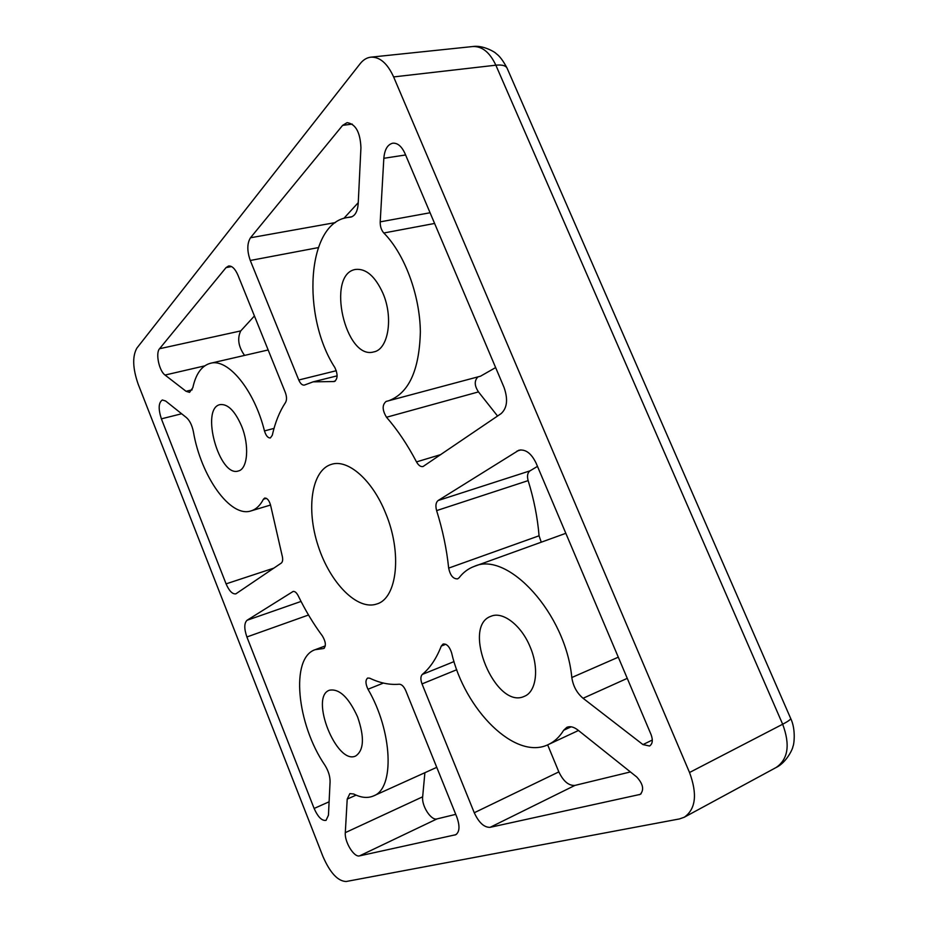 <?xml version="1.0" encoding="UTF-8"?>
<svg xmlns="http://www.w3.org/2000/svg" width="928" height="928" viewBox="0 0 928 928"><rect width="100%" height="100%" fill="white"/><g stroke="black" fill="none" stroke-linecap="round" stroke-linejoin="round"><path stroke-width="1.39" d="M387.974 401C408.564 393.785 419.363 370.701 420.361 331.748C419.908 295.092 404.631 253.97 383.821 232.998C381.315 230.156 380.109 226.444 380.202 221.862L383.832 158.294C384.61 149.512 387.579 144.478 392.764 143.19C397.59 142.842 401.673 146.288 404.991 153.526L504.008 387.336C508.173 399.26 507.21 408.018 501.12 413.61L423.064 466.517C420.697 466.993 418.505 465.45 416.51 461.9C407.45 444.674 397.451 429.792 386.512 417.252C382.185 410.106 382.058 404.828 386.141 401.43L480.495 376.2L495.645 367.569M386.512 417.252L478.477 391.906C474.347 385.665 474.185 380.642 478.001 376.861M478.477 391.906L497.559 416.034M448.665 568.11C446.704 549.179 442.691 530.004 436.624 510.609C435.325 505.772 435.824 502.408 438.12 500.517L518.833 450.242C525.584 449.001 531.361 453.328 536.14 463.211L651.062 734.558C653.092 740.15 652.593 743.966 649.542 746.008L642.976 744.592L583.074 698.274C576.88 693.042 573.121 686.128 571.81 677.521C565.767 613.373 507.477 550.582 474.196 566.416C468.269 568.597 463.223 572.39 459.082 577.773L457.62 578.875C453.2 579.037 450.208 575.441 448.665 568.11L539.064 535.781L541.256 542.184M474.196 566.416L565.836 533.31M436.624 510.609L528.136 480.623C526.918 475.994 527.533 472.735 529.992 470.856L537.486 466.378M346.179 881.507C337.85 881.229 330.101 872.877 322.932 856.463L138.156 384.134C132.681 368.312 132.263 356.294 136.892 348.093L360.134 63.73C363.231 59.821 366.804 57.629 370.852 57.165C379.83 56.782 387.417 63.371 393.623 76.92L689.527 772.502C697.52 794.217 695.768 809.123 684.284 817.232L679.482 818.925L346.179 881.507M630.414 771.934L574.954 785.401C568.736 785.842 563.366 781.33 558.842 771.887L547.648 744.859M422.286 674.436C430.116 667.928 436.438 658.474 441.276 646.074L443.085 644.044C446.681 643.626 449.512 646.549 451.6 652.802C464.429 709.491 515.318 761.041 548.413 744.511C554.492 741.669 559.572 736.925 563.656 730.278L566.834 727.332C570.094 725.963 573.794 726.868 577.947 730.069L636.747 776.991C643.127 783.998 644.299 789.798 640.262 794.38L490.1 827.335C484.138 827.521 478.86 822.66 474.266 812.742L422.02 683.913C420.43 679.516 420.512 676.35 422.286 674.436L454.036 661.594M350.134 217.187L347.234 217.558C306.495 223.37 301.565 316.413 334.892 367.616C337.978 374.425 337.78 379.065 334.324 381.536L313.119 381.849L304.326 385.097C302.238 385.352 300.382 383.658 298.758 380.004L250.282 260.478C246.952 250.931 247.022 243.368 250.479 237.777L342.606 125.384L347.107 122.635C355.656 123.969 360.261 132.321 360.934 147.691L358.208 203.592C357.593 211.456 355.088 215.957 350.714 217.117L351.294 216.99M343.847 218.382L358.254 202.64M455.741 814.355L437.007 818.902C431.149 820.862 421.451 805.829 422.658 796.804L424.896 772.699M373.566 795.911C394.818 788.522 392.637 731.392 367.987 689.249C365.388 683.716 365.296 679.969 367.708 678.02L369.773 678.206C379.946 683.078 389.772 685.073 399.26 684.214C401.708 684.307 403.877 686.453 405.768 690.641L456.785 816.93C460.01 826.001 459.662 831.929 455.752 834.724L359.53 855.883C354.044 857.634 344.416 841.835 345.297 832.648L347.211 799.101L349.879 793.602L353.696 793.997C361.108 797.79 367.732 798.428 373.566 795.911L436.752 767.34M264.468 430.928C254.318 389.934 227.928 358.034 210.412 363.289C201.736 365.678 195.866 373.81 192.827 387.684L189.556 392.358L186.052 391.291L165.045 375.051C159.117 370.956 155.37 353.127 159.546 348.731L226.026 267.624L228.555 266.011C232.023 265.721 235.144 268.76 237.928 275.117L285.325 392.474C286.822 396.65 286.903 399.98 285.546 402.474C279.583 411.452 275.164 422.379 272.287 435.278L270.361 437.946C267.925 438.051 265.953 435.719 264.468 430.928L274.027 428.388M244.563 355.401C238.38 346.689 237.104 338.523 240.735 330.913L254.423 315.972M251.047 510.899C256.047 509.379 260.176 505.482 263.424 499.229L264.712 498.034C267.6 498.139 269.688 501.085 270.964 506.862L281.961 554.921C283.075 558.934 282.866 561.637 281.346 563.041L235.863 593.85C232.418 594.314 229.158 590.985 226.084 583.863L161.379 418.841C158.154 408.83 158.491 402.543 162.377 399.98L165.671 401.035L186.47 417.623C189.753 420.558 192.061 425.279 193.407 431.764C200.9 476.215 230.272 518.033 251.047 510.899L270.593 505.018M322.909 648.626L315.218 649.67C290.139 657.685 296.693 724.002 324.974 765.322C328.431 770.89 330.124 776.4 330.078 781.84L328.454 815.178L326.064 820.352C321.958 821.048 317.979 817.092 314.128 808.462L246.894 636.968C244.052 628.697 244.099 623.14 247.045 620.275L293.074 591.484C294.802 591.136 296.531 592.574 298.236 595.811C305.416 610.566 313.49 623.976 322.468 636.051C325.821 641.863 326.227 646.016 323.698 648.521L324.359 648.08M528.136 480.623C533.913 499.171 537.556 517.557 539.064 535.781M357.593 716.915C364.588 737.238 363.962 750.253 355.714 755.972C336.644 765.519 309.314 696.592 329.486 690.212C339.3 688.448 348.661 697.346 357.593 716.915M241.547 425.998C249.632 445.486 247.73 469.092 238.345 470.983C219.321 477.781 200.077 408.308 220.064 404.608C227.766 403.726 234.923 410.86 241.547 425.998M382.904 293.19C393.623 317.689 388.275 349.462 373.833 351.898C345.332 360.609 325.751 274.12 355.494 269.445C365.992 268.308 375.121 276.219 382.904 293.19M530.19 647.025C539.365 668.369 536.396 691.685 524.448 696.29C495.587 710.384 460.845 626.156 491.109 616.227C502.79 611.076 521.455 625.368 530.19 647.025M385.538 512.975C402.369 552.705 397.207 598.108 376.977 603.931C357.396 611.042 330.02 582.865 318.153 545.896C305.95 509.031 311.46 470.136 331.47 464.336C347.896 458.826 372.348 479.927 385.538 512.975M416.51 461.9L440.893 454.558M383.832 158.294L405.606 154.964M380.202 221.862L430.082 212.756M383.821 232.998L434.606 223.451M571.81 677.521L618.292 657.186M583.074 698.274L627.258 678.356M642.976 744.592L652.314 740.022M516.966 451.112L520.875 449.894M438.12 500.517L529.992 470.856M393.623 76.92L495.854 65.192L782.664 724.234C790.32 744.778 788.15 759.197 776.168 767.479L684.284 817.232M370.852 57.165L472.723 46.539C482.084 46.098 489.798 52.316 495.854 65.192C502.419 64.531 506.247 65.726 507.338 68.742L790.586 718.237C791.213 719.13 788.58 721.126 782.664 724.234L689.527 772.502M422.02 683.913L456.773 669.714M474.266 812.742L558.842 771.887M490.1 827.335L574.954 785.401M639.334 794.716L641.062 793.823M563.656 730.278L571.172 726.798M441.276 646.074L445.8 644.287M250.282 260.478L318.269 247.614M298.758 380.004L336.296 370.713M333.198 381.559L335.333 381.025M342.606 125.384L352.199 124.085M250.479 237.777L335.437 222.569M359.53 855.883L437.007 818.902M454.79 835.061L456.599 834.168M367.987 689.249L383.403 683.066M347.211 799.101L356.085 795.134M345.297 832.648L422.658 796.804M165.045 375.051L204.659 365.887M186.052 391.291L192.142 389.83M226.026 267.624L231.536 266.568M159.546 348.731L240.735 330.913M226.084 583.863L273.888 568.11M263.424 499.229L266.452 498.336M161.379 418.841L181.644 413.772M314.128 808.462L329.115 801.78M292.714 591.646L293.445 591.403M247.045 620.275L301.043 601.437M246.894 636.968L308.525 615.009M548.413 744.511L578.48 730.487M313.119 381.849L337.119 375.852M347.234 217.558L352.095 216.688M210.412 363.289L268.157 349.96M315.218 649.67L325.299 645.911M472.723 46.539C482.954 44.811 495.645 52.409 496.213 53.685C499.484 55.854 503.069 60.61 506.978 67.93M790.702 718.504C796.096 729.489 793.962 745.404 792.906 746.495C793.138 748.142 786.666 762.491 776.168 767.479"/></g></svg>
